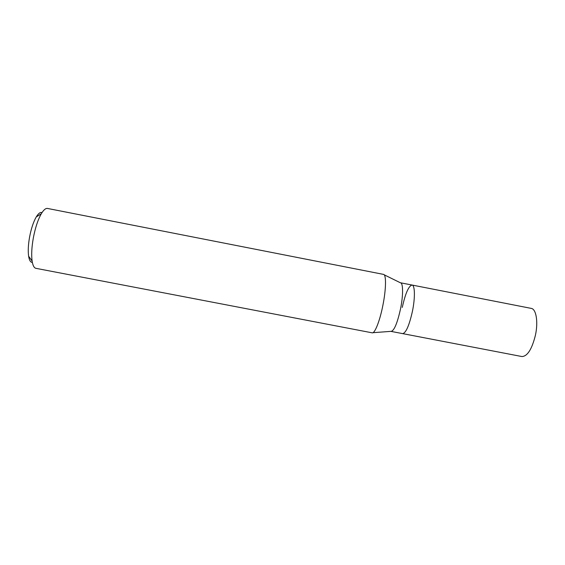 <?xml version="1.0" encoding="UTF-8"?>
<svg xmlns="http://www.w3.org/2000/svg" width="565" height="565" viewBox="0 0 565 565"><rect width="100%" height="100%" fill="white"/><g stroke="black" fill="none" stroke-linecap="round" stroke-linejoin="round"><path stroke-width="0.85" d="M412.069 285.043L400.521 282.783C403.212 282.931 403.297 295.488 400.5 309.006C397.301 323.279 394.165 330.744 391.086 331.401L521.905 356.543C527.406 356.367 531.919 349.241 535.436 335.179C538.346 321.824 536.178 308.977 531.248 308.391L412.069 285.043C414.964 285.233 415.233 297.819 412.429 311.315C409.201 325.574 405.938 333.011 402.647 333.625C405.938 333.011 409.201 325.574 412.429 311.315C415.233 297.819 414.964 285.233 412.069 285.043C408.65 285.911 405.388 293.369 402.273 307.409M372.187 332.827C374.729 333.71 379.736 321.259 382.795 305.778C386.142 289.478 386.375 274.477 383.529 274.392L47.531 208.45C45.687 208.132 43.611 209.898 41.301 213.754C37.933 219.7 35.27 227.787 33.321 237.999C31.689 247.272 31.287 254.963 32.12 261.079C32.819 265.515 34.084 267.93 35.913 268.326L372.187 332.827M42.015 212.602C40.334 211.931 38.413 213.379 36.252 216.946C33.413 221.904 31.188 228.613 29.578 237.06C28.229 244.73 27.911 251.121 28.631 256.228C29.302 260.338 30.545 262.4 32.346 262.407M390.923 331.358L372.942 332.693M400.352 282.761L384.172 274.795M28.631 256.228L32.12 261.079M36.252 216.946L41.301 213.754"/></g></svg>
